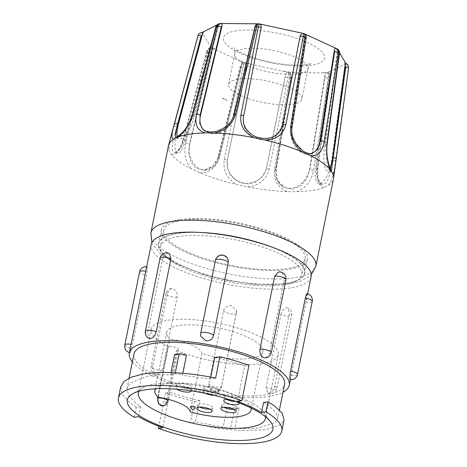 <?xml version="1.0" encoding="UTF-8"?>
<svg xmlns="http://www.w3.org/2000/svg" width="467" height="467" viewBox="0 0 467 467"><rect width="100%" height="100%" fill="white"/><g stroke="black" fill="none" stroke-linecap="round" stroke-linejoin="round"><path stroke-width="0.35" stroke-dasharray="2.33 1.75" d="M206.157 232.846A74.463 21.896 -168.6 0 0 177.337 233.512A74.463 21.896 -168.6 0 0 158.605 243.698A74.463 21.896 -168.6 0 0 203.326 273.796A74.463 21.896 -168.6 0 0 285.862 283.323A74.463 21.896 -168.6 0 0 304.595 273.137A74.463 21.896 -168.6 0 0 264.964 244.702M180.145 219.572A74.463 21.896 11.4 0 1 262.682 229.104A74.463 21.896 11.4 0 1 307.403 259.197A74.463 21.896 11.4 0 1 288.67 269.383A74.463 21.896 11.4 0 1 206.14 259.85A74.463 21.896 11.4 0 1 161.413 229.758A74.463 21.896 11.4 0 1 180.145 219.572M168.482 145.657A84.159 24.745 -168.6 0 0 169.177 150.859L171.401 154.484A84.159 24.745 -168.6 0 0 191.698 168.966L199.701 172.644A84.159 24.745 -168.6 0 0 236.868 184.529L247.592 186.847A84.159 24.745 -168.6 0 0 287.421 191.598L296.773 191.674A84.159 24.745 -168.6 0 0 312.306 190.443A84.159 24.745 -168.6 0 0 324.063 187.471L328.464 185.282C332.014 179.772 334.401 171.482 335.621 160.42L348.376 68.667C348.551 66.623 347.752 65.012 345.977 63.833L344.593 66.904L345.101 68.766L332.352 160.508L328.821 177.857L325.843 183.245L322.061 184.518L317.356 179.31L316.34 168.488L329.083 76.746L328.575 74.883C328.768 73.29 328.546 72.613 327.898 72.84C329.428 74.13 330.093 75.806 329.9 77.872L317.186 169.609C316.638 180.332 318.932 186.286 324.063 187.471M292.424 104.24A37.348 10.98 -168.6 0 0 301.816 99.132A37.348 10.98 -168.6 0 0 279.383 84.037A37.348 10.98 -168.6 0 0 237.989 79.256A37.348 10.98 -168.6 0 0 228.591 84.369A37.348 10.98 -168.6 0 0 251.024 99.459A37.348 10.98 -168.6 0 0 292.424 104.24M219.928 23.513L220.406 23.502M133.953 353.974A76.827 22.591 -168.6 0 0 180.099 385.024A76.827 22.591 -168.6 0 0 265.25 394.86A76.827 22.591 -168.6 0 0 284.584 384.347M239.04 408.059A76.827 22.591 11.4 0 1 227.195 407.236A4.728 1.389 -168.6 0 0 234.527 408.753L239.04 408.059L234.977 428.192C243.85 428.77 251.719 428.659 258.595 427.865L274.573 422.939L277.684 418.543L275.962 412.443L268.852 405.794L263.581 402.478M227.195 407.236L223.197 427.077L195.504 422.04L190.314 422.746L216.513 428.105L241.036 430.638L265.653 429.722L280.673 424.631L284.059 419.827M199.812 400.657A76.827 22.591 11.4 0 1 169.93 392.268L165.557 392.945A83.33 24.5 -168.6 0 0 194.605 401.457L199.812 400.657L195.504 422.04M169.93 392.268L162.785 427.708M170.969 372.578L170.525 374.762C161.57 374.616 153.602 375.188 146.626 376.472L130.346 382.94L127.059 388.17L128.583 395.263L135.506 402.852L140.69 406.623L138.67 416.64M145.85 271.257C146.533 267.661 146.965 266.283 147.146 267.124C147.356 268.712 147.14 271.426 146.498 275.261L131.758 348.353C130.912 351.92 130.311 353.268 129.954 352.398L131.11 344.348L145.85 271.257A6.503 1.909 -168.6 0 0 145.815 271.251M146.72 266.762A6.503 6.503 0 0 1 147.023 266.809L147.146 267.124M228.34 261.269L226.775 257.457L223.068 255.431C219.134 255.169 216.606 256.868 215.485 260.533L200.746 333.625L200.833 336.316M289.925 379.286C290.106 380.126 290.538 378.749 291.221 375.153L305.961 302.061L306.942 293.69M223.582 310.643C224.709 307.035 227.248 305.389 231.194 305.704L236.238 310.094L236.325 312.785L221.586 385.876C220.465 389.536 217.937 391.235 214.003 390.978L210.302 388.958L208.731 385.147L208.842 383.734L223.582 310.643A6.503 1.909 -168.6 0 0 223.588 310.724A6.503 1.909 -168.6 0 0 230.289 313.795A6.503 1.909 -168.6 0 0 236.337 313.077A6.503 1.909 -168.6 0 0 236.343 312.867A6.503 1.909 -168.6 0 0 236.325 312.785M167.653 292.727L171.307 288.495L173.444 288.834C176.304 290.503 177.53 293.253 177.121 297.07L162.382 370.162L158.547 374.423L156.252 374.108C153.509 372.421 152.394 369.66 152.919 365.819L167.653 292.727A6.503 1.909 -168.6 0 0 167.484 292.751A6.503 1.909 -168.6 0 0 165.843 293.644A6.503 1.909 -168.6 0 0 167.939 295.588A6.503 1.909 -168.6 0 0 176.958 297.1A6.503 1.909 -168.6 0 0 177.121 297.07M280.871 314.507C281.934 310.8 283.831 308.576 286.563 307.846L288.005 308.01L289.423 313.194L274.684 386.285C273.744 390.05 271.975 392.327 269.366 393.121L267.842 392.916L266.132 387.598L280.871 314.507A6.503 1.909 -168.6 0 0 281.052 314.595A6.503 1.909 -168.6 0 0 290.071 316.112A6.503 1.909 -168.6 0 0 291.706 315.225A6.503 1.909 -168.6 0 0 289.616 313.281A6.503 1.909 -168.6 0 0 289.423 313.194M265.77 357.92L269.412 353.682L284.152 280.591C284.672 276.756 283.562 273.989 280.819 272.302L278.525 271.981M169.223 253.499L167.7 253.289C165.096 254.077 163.322 256.354 162.388 260.125L147.648 333.216L149.066 338.388M130.13 352.713L129.954 352.398M151.203 244.515A81.556 23.98 -168.6 0 0 200.191 277.474A81.556 23.98 -168.6 0 0 290.579 287.911A81.556 23.98 -168.6 0 0 311.098 276.756M132.365 361.867A81.556 23.98 -168.6 0 0 191.336 389.671A81.556 23.98 -168.6 0 0 268.7 396.442A81.556 23.98 -168.6 0 0 282.99 392.239M181.867 220.36A72.099 21.202 -168.6 0 0 163.73 230.225A72.099 21.202 -168.6 0 0 207.039 259.366A72.099 21.202 -168.6 0 0 286.948 268.595A72.099 21.202 -168.6 0 0 305.085 258.73A72.099 21.202 -168.6 0 0 261.783 229.589A72.099 21.202 -168.6 0 0 181.867 220.36M178.61 236.518A72.099 21.202 -168.6 0 0 160.473 246.383A72.099 21.202 -168.6 0 0 203.781 275.518A72.099 21.202 -168.6 0 0 283.691 284.747A72.099 21.202 -168.6 0 0 301.828 274.888A72.099 21.202 -168.6 0 0 258.525 245.747A72.099 21.202 -168.6 0 0 178.61 236.518M265.472 416.722A64.773 19.048 -168.6 0 0 263.476 412.145A64.773 19.048 -168.6 0 0 217.056 389.653A64.773 19.048 -168.6 0 0 154.7 384.043A64.773 19.048 -168.6 0 0 142.645 387.785A64.773 19.048 -168.6 0 0 139.026 391.229M261.964 363.583A64.773 19.048 -168.6 0 0 278.256 354.722A64.773 19.048 -168.6 0 0 239.349 328.546A64.773 19.048 -168.6 0 0 167.56 320.257A64.773 19.048 -168.6 0 0 151.267 329.118A64.773 19.048 -168.6 0 0 167.997 346.479L168.283 346.438A5.908 1.74 -168.6 0 1 174.833 347.191A5.908 1.74 -168.6 0 1 178.382 349.585A5.908 1.74 -168.6 0 1 176.9 350.39L176.608 350.437A64.773 19.048 -168.6 0 0 261.964 363.583M190.174 411.97L201.919 353.717A49.053 14.424 -168.6 0 0 250.505 358.329A49.053 14.424 -168.6 0 0 262.845 351.616A49.053 14.424 -168.6 0 0 233.383 331.792A49.053 14.424 -168.6 0 0 179.019 325.511A49.053 14.424 -168.6 0 0 166.678 332.224A49.053 14.424 -168.6 0 0 169.877 339.013L158.132 397.259M251.083 408.035A49.053 14.424 -168.6 0 0 218.836 389.204A49.053 14.424 -168.6 0 0 167.274 383.763A49.053 14.424 -168.6 0 0 155.657 388.795M191.388 390.902A7.799 2.294 -168.6 0 0 186.613 387.773A7.799 2.294 -168.6 0 0 178.05 386.804A7.799 2.294 -168.6 0 0 176.088 387.873A7.799 2.294 -168.6 0 0 176.935 389.239M190.087 388.702A7.799 2.294 -168.6 0 0 192.054 387.633A7.799 2.294 -168.6 0 0 187.366 384.481A7.799 2.294 -168.6 0 0 178.721 383.483A7.799 2.294 -168.6 0 0 176.76 384.551A7.799 2.294 -168.6 0 0 181.441 387.703A7.799 2.294 -168.6 0 0 190.087 388.702M214.295 395.368A7.799 2.294 -168.6 0 0 216.414 395.257A7.799 2.294 -168.6 0 0 218.381 394.189A7.799 2.294 -168.6 0 0 213.693 391.037A7.799 2.294 -168.6 0 0 205.048 390.038A7.799 2.294 -168.6 0 0 203.087 391.107A7.799 2.294 -168.6 0 0 205.492 393.389M217.085 391.936A7.799 2.294 -168.6 0 0 219.046 390.867A7.799 2.294 -168.6 0 0 214.365 387.715A7.799 2.294 -168.6 0 0 205.719 386.717A7.799 2.294 -168.6 0 0 203.752 387.785A7.799 2.294 -168.6 0 0 208.44 390.937A7.799 2.294 -168.6 0 0 217.085 391.936M238.736 402.811A7.799 2.294 -168.6 0 0 229.058 399.483M235.175 401.521A7.799 2.294 -168.6 0 0 237.756 401.422A7.799 2.294 -168.6 0 0 239.717 400.353A7.799 2.294 -168.6 0 0 235.035 397.201A7.799 2.294 -168.6 0 0 226.39 396.203A7.799 2.294 -168.6 0 0 224.423 397.271A7.799 2.294 -168.6 0 0 226.583 399.437M234.014 409.349A7.799 2.294 -168.6 0 0 234.878 409.255A7.799 2.294 -168.6 0 0 236.839 408.193A7.799 2.294 -168.6 0 0 232.152 405.041A7.799 2.294 -168.6 0 0 223.506 404.037A7.799 2.294 -168.6 0 0 221.545 405.105A7.799 2.294 -168.6 0 0 223.705 407.271M209.899 409.156A7.799 2.294 -168.6 0 0 210.763 409.063A7.799 2.294 -168.6 0 0 212.724 407.995A7.799 2.294 -168.6 0 0 208.043 404.842A7.799 2.294 -168.6 0 0 199.391 403.844A7.799 2.294 -168.6 0 0 197.43 404.912A7.799 2.294 -168.6 0 0 199.59 407.078M190.641 406.535A2.364 0.695 -168.6 0 0 192.06 407.487A2.364 0.695 -168.6 0 0 194.681 407.79A2.364 0.695 -168.6 0 0 195.27 407.469M201.919 353.717A29.549 8.686 -168.6 0 0 169.877 339.013M157.817 396.956L167.997 346.479M167.98 401.188A5.908 1.74 11.4 0 1 166.491 401.999L176.608 350.437M166.205 402.04L162.65 405.922M174.588 354.628A76.827 22.591 11.4 0 1 186.432 355.451M182.836 373.273L182.428 375.293L210.389 378.988L215.62 378.089M210.769 377.12L210.389 378.988M214.703 357.605A76.827 22.591 11.4 0 1 244.585 365.988L237.44 401.427M234.977 428.192L230.494 428.753L223.197 427.077M194.605 401.457L190.314 422.746M165.557 392.945L158.838 426.248M140.69 406.623L136.306 407.323L134.292 417.311M170.525 374.762L175.067 373.933C177.705 373.676 180.157 374.131 182.428 375.293M120.69 386.886L122.348 394.533L129.867 402.729L136.306 407.323M244.585 365.988L248.964 365.317M199.701 172.644C209.187 173.204 215.748 168.301 219.385 157.945L241.55 67.336L244.194 62.858L242.764 62.847L240.768 66.215L218.649 156.836L212.975 166.24L203.682 170.198L196.082 168.318L190.781 162.131L188.639 153.17L189.538 143.474L211.656 52.853L212.59 51.16C212.923 49.549 212.503 48.422 211.329 47.774C209.671 48.539 208.551 49.916 207.961 51.919L185.872 142.563C183.461 153.48 185.405 162.282 191.698 168.966M241.702 64.522L219.134 156.807A19.976 15.242 -93.7 0 1 205.871 170.058A19.976 15.242 -93.7 0 1 190.022 143.445L212.59 51.16M171.401 154.484C175.656 155.33 179.585 150.718 183.198 140.649L207.161 51.347C207.786 49.385 209.093 48.13 211.078 47.599L210.827 47.395C208.854 47.78 207.541 48.942 206.875 50.891L206.875 50.891A2.364 0.654 15 0 1 208.679 50.728L184.739 140.047L179.894 149.627L174.407 152.61L172.247 150.035L172.387 144.023L176.643 126.855L200.582 37.535L201.797 36.041L201.942 32.708C199.841 33.04 198.463 34.179 197.827 36.128A2.364 0.654 -165 0 0 200.582 37.535M204.038 31.382A72.373 21.284 -168.6 0 0 203.005 34.155L211.078 47.599C210.722 47.144 210.325 47.692 209.893 49.233L208.679 50.728M209.893 49.233L185.446 140.176A19.976 5.4 -79.6 0 1 177.793 153.229A19.976 5.4 -79.6 0 1 177.349 126.983L201.797 36.041M197.996 35.673C198.621 33.752 199.952 32.719 201.995 32.562L202.264 32.468M175.656 137.718L179.275 136.668L184.494 132.038L193.682 116.143L217.231 27.857L220.074 23.554L219.28 23.619M177.39 136.866A19.976 6.363 -68.6 0 0 179.048 138.991A19.976 6.363 -68.6 0 0 194.336 116.4L218.387 26.526M203.116 129.575L210.588 132.249L220.249 130.404L229.093 124.426L234.142 115.425L255.245 27.518L256.021 26.245C256.447 24.71 257.375 23.899 258.8 23.817M203.775 130.089A19.976 15.551 -49.4 0 0 204.505 130.766A19.976 15.551 -49.4 0 0 221.714 131.706A19.976 15.551 -49.4 0 0 234.498 115.734L256.021 26.245M261.368 26.321L243.482 116.803A19.976 18.662 19 0 0 258.123 139.038A19.976 18.662 19 0 0 281.875 127.514A19.976 18.662 19 0 0 281.916 127.386M303.778 33.536C304.963 34.179 305.453 35.294 305.26 36.887L305.552 38.393L291.367 127.795L292.377 137.841L297.602 146.761L304.98 152.499L312.143 153.526M305.26 36.887L290.871 127.911A19.976 14.5 76.5 0 0 310.082 154.017A19.976 14.5 76.5 0 0 311.203 153.684M336.275 48.463L336.643 48.621M337.699 49.245L336.894 48.801L337.069 52.176L337.641 53.88L325.283 144.583L326.877 162.703L329.118 168.955L330.893 171.272L331.366 170.963M337.069 52.176L324.559 144.542A19.976 4.658 93.2 0 0 327.472 171.08A19.976 4.658 93.2 0 0 330.116 168.173M345.872 63.5L346.029 63.693C347.868 64.68 348.709 66.186 348.545 68.211A77.096 22.667 -168.6 0 1 348.376 68.667A2.364 0.642 7.9 0 1 345.101 68.766M344.593 66.904L331.675 160.339A19.976 7.11 104 0 1 318.821 183.706A19.976 7.11 104 0 1 315.663 168.318L328.575 74.883M296.773 191.674C305.821 188.312 311.431 181.138 313.591 170.163L328.821 78.036A77.096 22.667 -168.6 0 0 329.9 77.872A2.364 0.642 -172.1 0 0 330.478 77.545C330.618 75.496 329.9 73.914 328.33 72.799L344.01 64.627A72.373 21.284 -168.6 0 0 345.049 61.854M325.079 77.364A2.364 0.578 9.4 0 0 328.821 78.036C329.077 75.975 328.657 74.259 327.565 72.893C326.153 72.975 325.277 73.827 324.95 75.444L325.079 77.364L309.884 169.48L306.626 178.884L300.509 186.146L292.447 189.316L284.158 187.372L277.322 179.813L275.874 169.206L291.075 77.084L290.684 73.331L289.172 72.578L289.593 77.715L274.444 169.842C273.715 180.822 278.04 188.078 287.421 191.598M324.95 75.444L309.51 169.264A19.976 16.298 120 0 1 282.506 186.421A19.976 16.298 120 0 1 275.501 168.99L290.941 75.164M247.592 186.847C258.905 185.802 266.108 179.923 269.19 169.217L288.016 77.528L288.688 72.519C287.065 72.268 286.049 72.94 285.646 74.533L266.453 168.079L265.349 171.64L261.322 177.734L255.361 182.048L248.24 183.951L240.931 183.076L234.487 179.526L229.77 173.87L227.318 166.917L227.441 159.65L246.64 66.104C246.897 64.481 246.237 63.454 244.65 63.004L243.015 67.803L224.283 159.51C222.841 170.566 227.038 178.908 236.868 184.529M290.684 73.331L291.396 77.452A2.364 0.578 -170.6 0 1 289.593 77.715A77.096 22.667 -168.6 0 1 288.016 77.528A2.364 0.555 11.6 0 1 285.22 76.413L266.523 167.916A19.976 19.404 -157.2 0 1 265.425 171.453A19.976 19.404 -157.2 0 1 241.276 182.241A19.976 19.404 -157.2 0 1 227.511 159.486L246.64 66.104M327.565 72.893L289.172 72.578M345.977 63.833L344.01 64.627M336.894 48.801L339.544 52.882M216.846 25.002L220.074 23.554M203.005 34.155L201.942 32.708M244.194 62.858L211.329 47.774M288.688 72.519L244.65 63.004M178.826 107.001L173.882 125.465C170.613 136.084 169.042 144.548 169.177 150.859M243.581 116.47L243.657 123.486L246.541 129.75L251.76 134.689L258.584 137.759L266.003 138.553L272.932 136.942L278.484 133.06L281.875 127.514M328.464 185.282A84.159 24.745 -168.6 0 0 333.479 178.925M222.537 98.321L222.537 98.321A64.814 19.059 -168.6 0 0 227.295 100.382L222.566 98.175M227.295 100.382L222.403 98.339M150.888 232.928A84.159 24.745 -168.6 0 0 201.435 266.937A84.159 24.745 -168.6 0 0 294.712 277.707A84.159 24.745 -168.6 0 0 315.879 266.196M200.874 232.467A74.702 21.967 -168.6 0 0 177.162 233.436A74.702 21.967 -168.6 0 0 182.428 265.992A74.702 21.967 -168.6 0 0 286.032 283.405A74.702 21.967 -168.6 0 0 269.979 246.401M244.13 48.801A37.348 10.98 11.4 0 1 285.524 53.582A37.348 10.98 11.4 0 1 307.957 68.678A37.348 10.98 11.4 0 1 298.565 73.786A37.348 10.98 11.4 0 1 257.165 69.005A37.348 10.98 11.4 0 1 234.732 53.915A37.348 10.98 11.4 0 1 244.13 48.801M236.471 30.769A51.533 15.154 -168.6 0 0 240.102 53.232A51.533 15.154 -168.6 0 0 311.577 65.24A51.533 15.154 -168.6 0 0 307.946 42.783A51.533 15.154 -168.6 0 0 236.471 30.769M224.685 23.35A72.373 21.284 -168.6 0 0 221.282 23.799A72.373 21.284 -168.6 0 0 218.13 24.36M139.545 271.928A6.503 1.909 -168.6 0 0 139.545 272.144A6.503 1.909 -168.6 0 0 146.241 275.221A6.503 1.909 -168.6 0 0 146.498 275.261M124.812 345.02A6.503 1.909 -168.6 0 0 124.806 345.236A6.503 1.909 -168.6 0 0 131.507 348.312A6.503 1.909 -168.6 0 0 131.758 348.353M305.961 302.061A6.503 1.909 -168.6 0 0 306.212 302.108A6.503 1.909 -168.6 0 0 312.26 301.384M291.221 375.153A6.503 1.909 -168.6 0 0 291.472 375.194A6.503 1.909 -168.6 0 0 297.526 374.476M208.842 383.734A6.503 1.909 -168.6 0 0 208.854 383.816A6.503 1.909 -168.6 0 0 215.55 386.886A6.503 1.909 -168.6 0 0 221.603 386.168A6.503 1.909 -168.6 0 0 221.603 385.958A6.503 1.909 -168.6 0 0 221.586 385.876M152.919 365.819A6.503 1.909 -168.6 0 0 152.744 365.842A6.503 1.909 -168.6 0 0 151.11 366.729A6.503 1.909 -168.6 0 0 153.199 368.673A6.503 1.909 -168.6 0 0 162.218 370.191A6.503 1.909 -168.6 0 0 162.382 370.162M266.132 387.598A6.503 1.909 -168.6 0 0 266.318 387.686A6.503 1.909 -168.6 0 0 275.332 389.204A6.503 1.909 -168.6 0 0 276.966 388.316A6.503 1.909 -168.6 0 0 274.876 386.372A6.503 1.909 -168.6 0 0 274.684 386.285M284.152 280.591A6.503 1.909 -168.6 0 0 284.327 280.568A6.503 1.909 -168.6 0 0 285.962 279.675M269.412 353.682A6.503 1.909 -168.6 0 0 269.587 353.659A6.503 1.909 -168.6 0 0 271.228 352.766M158.05 397.183L168.283 346.438M163.082 405.864A5.908 4.407 81.2 0 0 166.491 401.999L176.9 350.39M145.365 331.185A6.503 1.909 -168.6 0 0 147.455 333.129A6.503 1.909 -168.6 0 0 147.648 333.216M160.099 258.093A6.503 1.909 -168.6 0 0 162.195 260.037A6.503 1.909 -168.6 0 0 162.388 260.125M200.734 333.327A6.503 1.909 -168.6 0 0 200.728 333.543A6.503 1.909 -168.6 0 0 200.746 333.625M215.468 260.242A6.503 1.909 -168.6 0 0 215.468 260.452A6.503 1.909 -168.6 0 0 215.485 260.533M234.527 408.753L230.494 428.753M175.3 372.759L175.067 373.933M246.22 67.96A2.364 0.555 -168.4 0 1 243.015 67.803A77.096 22.667 -168.6 0 1 241.55 67.336A2.364 0.584 13.7 0 1 240.196 66.442L240.196 66.442A2.364 0.584 13.7 0 1 240.768 66.215M219.385 157.945A2.364 0.584 13.7 0 1 218.077 157.07A2.364 0.584 13.7 0 1 218.649 156.836L219.134 156.807M185.872 142.563A2.364 0.584 -166.3 0 0 189.538 143.474L190.022 143.445M183.198 140.649A2.364 0.654 15 0 1 182.93 140.217L206.875 50.891A2.364 0.654 15 0 0 207.161 51.347A77.096 22.667 -168.6 0 0 207.961 51.919A2.364 0.584 -166.3 0 0 211.656 52.853M177.793 153.229L174.407 152.61L176.76 151.413C177.898 150.187 180.285 148.798 182.93 140.217L182.93 140.217A2.364 0.654 15 0 1 184.739 140.047L185.446 140.176M173.882 125.465A2.364 0.654 -165 0 0 176.643 126.855L177.349 126.983M192.346 115.063A2.364 0.741 -165.1 0 0 193.682 116.143L194.336 116.4M215.894 26.777A2.364 0.741 -165 0 0 217.231 27.857M233.856 114.894A2.364 0.811 -166.5 0 0 234.142 115.425L234.498 115.734M254.959 26.987A2.364 0.811 -166.5 0 0 255.245 27.518M306.159 37.973A2.364 0.806 9 0 1 305.552 38.393M291.98 127.374A2.364 0.806 9 0 1 291.367 127.795L290.871 127.911M339.503 53.419A2.364 0.73 7.7 0 1 337.641 53.88M327.145 144.122A2.364 0.73 7.8 0 1 325.283 144.583L324.559 144.542M335.621 160.42A2.364 0.642 7.9 0 1 332.352 160.508L331.675 160.339M317.186 169.609A2.364 0.642 -172.1 0 0 317.729 169.287A2.364 0.642 -172.1 0 0 316.34 168.488L315.663 168.318M318.821 183.706L322.055 184.518C321.448 184.506 320.59 183.683 319.492 182.054L317.811 177.197L317.729 169.287L330.478 77.545A2.364 0.642 -172.1 0 0 329.083 76.746M313.591 170.163A2.364 0.578 9.4 0 1 309.884 169.48L309.51 169.264M274.444 169.842A2.364 0.578 -170.6 0 0 276.195 169.574A2.364 0.578 -170.6 0 0 275.874 169.206L275.501 168.99M282.506 186.421L284.158 187.372C280.474 185.177 277.958 181.867 276.622 177.448L276.195 169.574L291.396 77.452A2.364 0.578 -170.6 0 0 291.075 77.084M269.19 169.217A2.364 0.555 11.6 0 1 266.447 168.102L285.22 76.413A2.364 0.555 11.6 0 1 285.232 76.39M265.379 171.564L266.447 168.102A2.364 0.555 11.6 0 1 266.453 168.079L266.523 167.916M224.283 159.51A2.364 0.555 -168.4 0 0 227.441 159.65L227.511 159.486M240.616 61.002A72.373 21.284 -168.6 0 0 249.541 63.856M205.871 170.058L203.682 170.198C205.988 170.402 209.064 169.007 212.917 166.018C215.474 163.59 217.196 160.607 218.077 157.07L240.196 66.442C240.774 65.252 240.079 65.047 242.764 62.847M210.127 45.766A72.373 21.284 -168.6 0 0 215.001 49.245M264.182 24.733A72.373 21.284 -168.6 0 0 254.608 23.595M307.432 35.007A72.373 21.284 -168.6 0 0 298.506 32.153M337.927 50.249A72.373 21.284 -168.6 0 0 333.047 46.77M323.362 72.659A72.373 21.284 -168.6 0 0 329.918 71.649M283.872 71.276A72.373 21.284 -168.6 0 0 293.439 72.414M307.403 259.197L304.595 273.137M151.868 242.624L152.832 244.696L161.535 254.638L175.709 263.528L203.764 274.485L227.044 280.334L254.719 284.368L289.26 283.889L300.625 281.122L309.603 276.231L311.215 274.754M228.591 84.369L234.732 53.915C234.883 50.36 234.557 48.305 233.763 47.745C232.601 47.237 240.482 54.131 258.963 59.28C269.366 62.228 279.675 64.084 289.884 64.843C296.878 65.298 302.493 65.187 306.737 64.516L311.238 63.366C310.31 63.553 309.212 65.322 307.957 68.678L301.816 99.132M129.073 378.182L127.059 388.17M208.731 385.147A6.503 6.503 0 0 0 221.603 386.168L236.337 313.077A6.503 6.503 0 0 0 236.244 310.094M171.301 288.489A6.503 6.503 0 0 0 165.843 293.644L151.11 366.729A6.503 6.503 0 0 0 158.552 374.429M267.842 392.916A6.503 6.503 0 0 0 276.966 388.316L291.706 315.225A6.503 6.503 0 0 0 288.005 308.01M163.73 230.225L160.473 246.383M263.476 412.145L270.673 421.946M278.256 354.722L265.396 418.514M262.845 351.616L251.433 408.205M192.054 387.633L191.382 390.955M219.046 390.867L218.381 394.189M239.717 400.353L239.051 403.675M236.839 408.193L236.168 411.515M212.724 407.995L212.053 411.322M197.43 404.912L196.759 408.234M221.545 405.105L220.873 408.427M224.423 397.271L223.757 400.593M203.752 387.785L203.087 391.107M176.76 384.551L176.088 387.873M166.678 332.224L155.266 388.813M168.348 399.367L178.382 349.585M151.267 329.118L138.407 392.905M142.645 387.785L132.208 394.025M305.085 258.73L301.828 274.888M307.654 293.842L290.351 379.642M129.417 352.562A6.503 6.503 0 0 0 130.13 352.719M279.418 409.956L277.684 418.543M175.966 137.783L179.048 138.991M203.151 129.61L204.505 130.766M312.149 153.526L310.082 154.017M331.255 171.331L327.472 171.08M161.413 229.758L158.605 243.698"/><path stroke-width="0.7" d="M264.964 244.702A74.463 21.896 -168.6 0 0 206.157 232.846M205.188 132.908C197.308 130.462 194.406 124.228 196.484 114.205L217.546 26.304C218.089 24.401 219.046 23.473 220.406 23.502L258.8 23.817C257.947 23.782 257.27 24.722 256.78 26.625L235.631 114.52C232.128 124.531 225.094 130.69 214.54 132.99L205.188 132.908A84.159 24.745 -168.6 0 0 189.655 134.146A84.159 24.745 -168.6 0 0 177.898 137.111L173.496 139.306A84.159 24.745 -168.6 0 0 168.587 145.214A84.159 24.745 -168.6 0 0 168.482 145.657L150.888 232.928L151.868 242.624M219.42 23.595C217.021 24.482 215.847 25.545 215.894 26.777L215.894 26.777A2.364 0.741 -165 0 1 216.472 26.467A77.096 22.667 -168.6 0 1 217.009 26.386A77.096 22.667 -168.6 0 1 217.546 26.304A2.364 0.811 13.5 0 1 221.235 27.244L222.012 25.971C222.321 24.43 221.784 23.607 220.406 23.502L219.42 23.595L216.472 26.467L192.883 114.759C189.199 125.028 184.202 132.476 177.898 137.111M241.813 400.756L248.964 365.317A83.33 24.5 -168.6 0 0 219.91 356.8L215.62 378.089C188.259 372.397 160.128 370.839 141.892 374.295L131.291 377.213L124.245 381.247L120.69 386.886L118.425 398.1A83.33 24.5 -168.6 0 0 134.292 417.311L138.67 416.64A76.827 22.591 11.4 0 0 162.785 427.708L158.412 428.379A83.33 24.5 -168.6 0 0 281.799 431.041A83.33 24.5 -168.6 0 0 265.933 411.824L261.561 412.495A76.827 22.591 11.4 0 0 237.44 401.427L241.813 400.756A83.33 24.5 -168.6 0 0 139.394 386.694A83.33 24.5 -168.6 0 0 118.425 398.1M279.418 409.956L284.584 384.347A76.827 22.591 -168.6 0 0 238.433 353.303A76.827 22.591 -168.6 0 0 153.281 343.467A76.827 22.591 -168.6 0 0 133.953 353.974L129.073 378.182M228.229 262.676L228.34 261.269A6.503 6.503 0 0 0 215.468 260.242L200.734 333.327A6.503 6.503 0 0 0 200.833 336.316L205.877 340.706C209.823 341.021 212.357 339.375 213.489 335.767L228.229 262.676A6.503 1.909 -168.6 0 0 228.217 262.594A6.503 1.909 -168.6 0 0 221.521 259.518A6.503 1.909 -168.6 0 0 215.468 260.242M289.925 379.286L290.054 379.601A6.503 6.503 0 0 0 297.526 374.476A6.503 1.909 -168.6 0 0 297.526 374.265A6.503 1.909 -168.6 0 0 290.83 371.189A6.503 1.909 -168.6 0 0 290.573 371.148C289.931 374.983 289.715 377.692 289.925 379.286M263.622 357.576L265.77 357.92A6.503 6.503 0 0 0 271.228 352.766A6.503 1.909 -168.6 0 0 269.132 350.822A6.503 1.909 -168.6 0 0 260.113 349.31A6.503 1.909 -168.6 0 0 259.95 349.334C259.541 353.157 260.767 355.901 263.622 357.576M170.94 258.806L169.223 253.499A6.503 6.503 0 0 0 160.099 258.093L145.365 331.185A6.503 6.503 0 0 0 149.066 338.4L150.508 338.563C153.24 337.834 155.137 335.61 156.2 331.897L170.94 258.806A6.503 1.909 -168.6 0 0 170.753 258.724A6.503 1.909 -168.6 0 0 161.74 257.206A6.503 1.909 -168.6 0 0 160.099 258.093M307.654 293.842L311.098 276.756A81.556 23.98 -168.6 0 0 262.115 243.797A81.556 23.98 -168.6 0 0 171.722 233.354A81.556 23.98 -168.6 0 0 151.203 244.515L129.318 353.04A81.556 23.98 -168.6 0 0 132.365 361.867M282.99 392.239A81.556 23.98 -168.6 0 0 289.213 385.281A81.556 23.98 -168.6 0 0 240.231 352.322A81.556 23.98 -168.6 0 0 149.837 341.885A81.556 23.98 -168.6 0 0 129.318 353.04M254.206 439.394A74.23 21.826 -168.6 0 0 270.673 421.946A74.23 21.826 -168.6 0 0 217.482 396.168A74.23 21.826 -168.6 0 0 146.025 389.741A74.23 21.826 -168.6 0 0 132.208 394.025A74.23 21.826 -168.6 0 0 161.81 426.447A74.23 21.826 -168.6 0 0 254.206 439.394M139.026 391.229A64.773 19.048 -168.6 0 0 138.407 392.905A64.773 19.048 -168.6 0 0 177.308 419.08A64.773 19.048 -168.6 0 0 249.098 427.375A64.773 19.048 -168.6 0 0 265.396 418.514A64.773 19.048 -168.6 0 0 265.472 416.722M155.657 388.795A49.053 14.424 -168.6 0 0 154.933 390.476A49.053 14.424 -168.6 0 0 158.132 397.259A29.549 8.686 -168.6 0 1 190.174 411.97A49.053 14.424 -168.6 0 0 238.76 416.576A49.053 14.424 -168.6 0 0 251.1 409.868A49.053 14.424 -168.6 0 0 251.083 408.035M176.935 389.239A7.799 2.294 -168.6 0 0 189.421 392.023A7.799 2.294 -168.6 0 0 191.382 390.955A7.799 2.294 -168.6 0 0 191.388 390.902M229.058 399.483A7.799 2.294 -168.6 0 0 225.719 399.524A7.799 2.294 -168.6 0 0 223.757 400.593A7.799 2.294 -168.6 0 0 228.439 403.745A7.799 2.294 -168.6 0 0 237.084 404.743A7.799 2.294 -168.6 0 0 239.051 403.675A7.799 2.294 -168.6 0 0 238.736 402.811M234.206 412.583A7.799 2.294 -168.6 0 0 236.168 411.515A7.799 2.294 -168.6 0 0 231.486 408.362A7.799 2.294 -168.6 0 0 222.835 407.364A7.799 2.294 -168.6 0 0 220.873 408.427A7.799 2.294 -168.6 0 0 225.561 411.579A7.799 2.294 -168.6 0 0 234.206 412.583M210.092 412.384A7.799 2.294 -168.6 0 0 212.053 411.322A7.799 2.294 -168.6 0 0 207.371 408.164A7.799 2.294 -168.6 0 0 198.726 407.166A7.799 2.294 -168.6 0 0 196.759 408.234A7.799 2.294 -168.6 0 0 201.446 411.386A7.799 2.294 -168.6 0 0 210.092 412.384M199.59 407.078A7.799 2.294 -168.6 0 0 209.899 409.156M223.705 407.271A7.799 2.294 -168.6 0 0 234.014 409.349M226.583 399.437A7.799 2.294 -168.6 0 0 235.175 401.521M205.492 393.389A7.799 2.294 -168.6 0 0 214.295 395.368M195.27 407.469A2.364 0.695 -168.6 0 0 194.511 406.763A2.364 0.695 -168.6 0 0 191.231 406.208A2.364 0.695 -168.6 0 0 190.641 406.535A2.364 2.364 0 0 0 192.486 409.32A2.364 2.364 0 0 0 195.27 407.469M162.65 405.922L158.541 403.739L157.589 398.088L157.817 396.956M274.684 276.248A6.503 1.909 -168.6 0 1 274.853 276.219A6.503 1.909 -168.6 0 1 283.872 277.731A6.503 1.909 -168.6 0 1 285.962 279.675A6.503 6.503 0 0 0 278.525 271.981L274.684 276.248L259.95 349.334M307.117 294.012C306.766 293.142 306.159 294.49 305.313 298.057L290.573 371.148M182.836 373.273L186.432 355.451A4.728 1.389 -168.6 0 0 179.1 353.933L174.588 354.628L170.969 372.578M219.91 356.8L214.703 357.605L210.769 377.12M281.799 431.041L284.059 419.827L282.196 413.172L274.491 405.922L267.947 401.836L263.581 402.478L261.561 412.495M158.838 426.248L158.412 428.379M267.947 401.836L265.933 411.824M173.496 139.306C171.115 139.003 171.436 133.883 174.448 123.942L197.996 35.673A77.096 22.667 -168.6 0 0 197.827 36.128A2.364 0.654 -165 0 0 197.821 36.14L168.587 145.214M216.846 25.002L201.995 32.562C202.631 32.328 202.754 32.976 202.369 34.505L201.219 35.842L177.664 124.123L175.464 133.165L175.662 137.596M201.219 35.842A2.364 0.741 15 0 0 197.996 35.673L197.903 35.877M202.369 34.505L178.324 124.38A19.976 6.363 -68.6 0 0 177.39 136.866M222.012 25.971L200.489 115.454A19.976 15.551 -49.4 0 0 203.775 130.089M258.8 23.817L258.776 23.811C256.5 23.951 255.227 25.008 254.959 26.987L233.856 114.894C232.613 119.581 229.42 126.633 217.213 131.081C210.547 132.716 205.842 132.214 203.11 129.569L203.151 129.61M261.012 24.984L259.278 23.875L261.012 24.984L261.368 26.321L261.1 28.178A2.364 0.835 11.2 0 1 261.088 28.218L243.564 116.552A2.364 0.835 11.2 0 0 243.576 116.511L261.1 28.178A2.364 0.835 11.2 0 0 258.35 26.812L259.284 23.875L302.552 33.285M261.316 26.876L261.088 28.218M240.879 115.151A2.364 0.835 11.2 0 1 243.576 116.511C242.77 121.222 243.657 125.442 246.249 129.161C250.365 133.965 254.223 136.703 257.819 137.374L263.452 138.407C268.502 138.425 271.922 138.29 277.585 133.895L281.969 127.246L282.576 124.981L300.322 35.311L302.552 33.291L303.322 33.391C303.69 33.56 303.702 34.611 303.357 36.537L285.786 124.852C282.996 134.788 276.096 139.855 265.098 140.053L254.369 137.736C244.229 132.972 239.729 125.442 240.879 115.151L258.35 26.812A77.096 22.667 -168.6 0 0 256.78 26.625A2.364 0.811 -166.5 0 0 254.959 26.987M281.916 127.386A19.976 18.662 19 0 0 282.488 125.232L300.322 35.311M300.1 36.648A2.364 0.835 -168.8 0 1 303.357 36.537A77.096 22.667 -168.6 0 1 304.823 37.004C305.085 35.06 304.741 33.904 303.778 33.536L337.273 48.936L338.406 52.421L324.197 141.805C322.376 151.88 317.729 156.486 310.263 155.616L302.26 151.944C293.947 145.57 290.089 137.065 290.684 126.423L304.823 37.004A2.364 0.806 9 0 1 306.159 37.973L306.159 37.973C306.165 36.846 306.883 35.439 303.83 33.554L303.778 33.536M290.684 126.423A2.364 0.806 9 0 1 291.98 127.374C291.42 131.157 291.904 134.969 293.428 138.816L296.078 143.871L302.949 151.004C307.117 153.48 310.181 154.32 312.143 153.526L317.554 149.463L320.479 141.157L334.664 51.755L334.372 50.249C334.67 48.708 335.429 48.165 336.643 48.621M311.203 153.684A19.976 14.5 76.5 0 0 319.983 141.273L334.372 50.249M345.872 63.5C347.425 63.798 348.318 65.357 348.557 68.17L348.557 68.17A2.364 0.73 -172.3 0 1 348.545 68.211L335.043 167.595L334.103 172.621L332.784 173.73L330.56 170.105C327.478 163.45 326.252 154.653 326.877 143.713L339.205 52.993L337.699 49.245C339.124 50.395 339.725 51.784 339.503 53.419L339.503 53.419A2.364 0.73 7.7 0 0 339.205 52.993A77.096 22.667 -168.6 0 0 338.406 52.421A2.364 0.806 -171 0 0 334.664 51.755M331.366 170.963L345.732 67.073L345.166 65.368C345.393 63.804 345.685 63.243 346.029 63.693L339.544 52.882M330.116 168.173A19.976 4.658 93.2 0 0 332.65 157.735L345.166 65.368M221.235 27.244L200.133 115.151L199.765 123.574L203.11 129.575M254.369 137.736A84.159 24.745 -168.6 0 0 214.54 132.99M302.26 151.944A84.159 24.745 -168.6 0 0 265.098 140.053M330.56 170.105A84.159 24.745 -168.6 0 0 310.263 155.616M336.193 158.897A2.364 0.73 -172.2 0 0 336.199 158.873L333.555 178.476A84.159 24.745 -168.6 0 0 332.784 173.73M311.215 274.754L315.879 266.196L333.479 178.925A84.159 24.745 -168.6 0 0 333.555 178.476M315.879 266.196A84.159 24.745 -168.6 0 0 265.332 232.187A84.159 24.745 -168.6 0 0 172.06 221.411A84.159 24.745 -168.6 0 0 150.888 232.928M145.815 271.251A6.503 1.909 -168.6 0 0 145.593 271.21A6.503 1.909 -168.6 0 0 139.545 271.928L124.812 345.02A6.503 6.503 0 0 0 129.417 352.562M131.075 344.342A6.503 1.909 -168.6 0 0 130.859 344.302A6.503 1.909 -168.6 0 0 124.812 345.02M213.489 335.767A6.503 1.909 -168.6 0 0 213.483 335.685A6.503 1.909 -168.6 0 0 206.782 332.609A6.503 1.909 -168.6 0 0 200.734 333.327M306.942 293.685A6.503 6.503 0 0 1 312.26 301.384A6.503 1.909 -168.6 0 0 312.265 301.174A6.503 1.909 -168.6 0 0 305.564 298.098A6.503 1.909 -168.6 0 0 305.313 298.057M156.2 331.897A6.503 1.909 -168.6 0 0 156.013 331.809A6.503 1.909 -168.6 0 0 147 330.297A6.503 1.909 -168.6 0 0 145.365 331.185M157.589 398.088L158.05 397.183M167.98 401.188A5.908 5.908 0 0 1 163.082 405.864A5.908 4.407 81.2 0 1 157.881 398.042A5.908 1.74 11.4 0 1 166.077 399.419A5.908 1.74 11.4 0 1 167.98 401.188L168.348 399.367M179.1 353.933L175.3 372.759M174.448 123.942A2.364 0.741 14.9 0 1 177.664 124.123L178.324 124.38M196.484 114.205A2.364 0.811 13.5 0 1 200.133 115.151L200.489 115.454M285.786 124.852A2.364 0.835 -168.8 0 0 282.576 124.981L282.488 125.232M324.197 141.805A2.364 0.806 -171 0 0 320.479 141.157L319.983 141.273M345.732 67.073A2.364 0.73 -172.3 0 1 348.557 68.17L336.199 158.873A2.364 0.73 -172.2 0 0 333.374 157.776L332.65 157.735M192.883 114.759A2.364 0.741 -165.1 0 0 192.346 115.063C189.252 123.977 185.154 130.544 180.046 134.753L175.656 137.718M235.631 114.52A2.364 0.811 -166.5 0 0 233.856 114.894M291.98 127.374L306.159 37.973M326.877 143.713A2.364 0.73 7.8 0 1 327.145 144.122L339.503 53.419M269.979 246.401A74.702 21.967 -168.6 0 0 200.874 232.467M146.72 266.762A6.503 6.503 0 0 0 139.545 271.928M251.433 408.205L251.1 409.868M155.266 388.813L154.933 390.476M163.082 405.864L162.656 405.928M290.351 379.642L289.213 385.281M285.962 279.675L271.228 352.766M312.26 301.384L297.526 374.476M202.264 32.462C199.736 32.941 198.37 33.84 198.171 35.148M336.281 48.463L337.273 48.942M197.821 36.14L178.826 107.001M215.894 26.777L192.346 115.063M259.278 23.875L258.776 23.811M303.83 33.554L303.346 33.396M337.699 49.239L337.279 48.942M330.893 171.272L331.792 171.599L330.659 169.533C328.272 163.146 325.984 155.634 327.145 144.122"/></g></svg>
